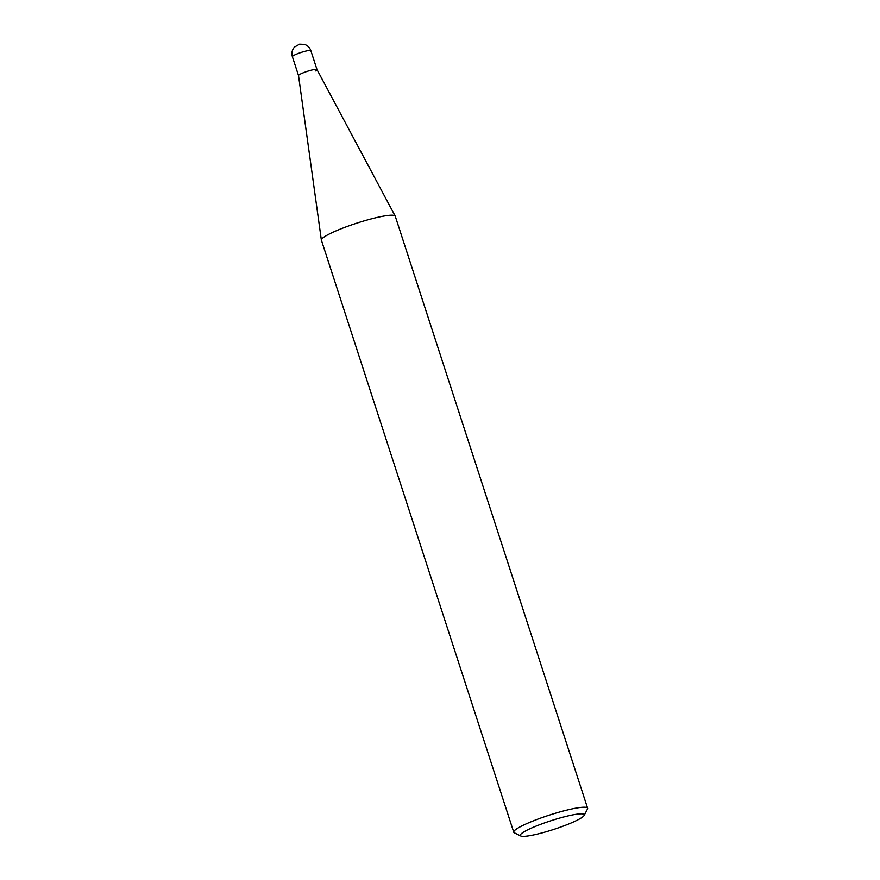 <?xml version="1.0" encoding="UTF-8"?>
<svg xmlns="http://www.w3.org/2000/svg" width="880" height="880" viewBox="0 0 880 880"><rect width="100%" height="100%" fill="white"/><g stroke="black" fill="none" stroke-linecap="round" stroke-linejoin="round"><path stroke-width="1.32" d="M584.166 815.397L587.488 809.028A38.83 5.269 162 0 0 587.62 808.225A38.83 5.269 162 0 0 561.418 811.514A38.83 5.269 162 0 0 520.883 826.441A38.83 5.269 162 0 0 513.755 832.227A38.83 5.269 162 0 0 514.327 832.799L520.762 836A33.66 4.565 -18 0 1 526.438 830.489A33.66 4.565 -18 0 1 563.651 816.992A33.66 4.565 -18 0 1 584.166 815.397A33.66 4.565 -18 0 1 578.105 819.72A33.66 4.565 -18 0 1 545.094 832.062A33.66 4.565 -18 0 1 520.762 836M513.755 832.227L321.398 240.196A38.83 5.269 -18 0 1 321.365 240.075A38.83 5.269 -18 0 1 328.526 234.41A38.83 5.269 -18 0 1 368.632 219.604A38.83 5.269 -18 0 1 395.208 216.084A38.83 5.269 -18 0 1 395.252 216.194L587.62 808.225M395.208 216.084L316.976 69.542A9.713 1.32 162 0 0 310.332 70.422A9.713 1.32 162 0 0 300.311 74.118A9.713 1.32 162 0 0 298.518 75.537L321.365 240.075M315.205 71.016A9.713 1.32 162 0 0 316.987 69.564A9.713 1.32 162 0 0 310.442 70.389A9.713 1.32 162 0 0 300.311 74.118A9.713 1.32 162 0 0 298.529 75.57L292.38 56.661A9.713 1.32 -18 0 1 294.162 55.22A9.713 1.32 -18 0 1 304.304 51.48A9.713 1.32 -18 0 1 310.849 50.666L316.987 69.553M310.849 50.666C309.716 47.509 307.582 45.419 304.458 44.385L299.596 44.165L294.525 47.036C292.083 49.797 291.368 52.998 292.38 56.661"/></g></svg>
